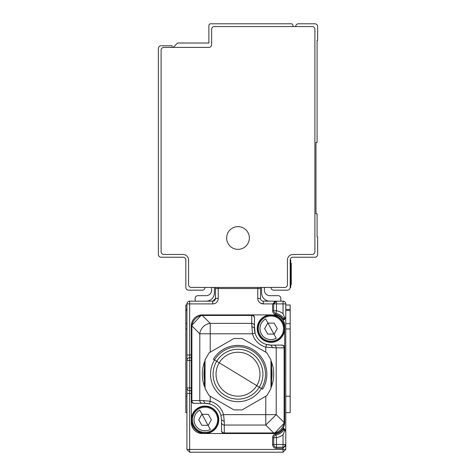 <?xml version="1.0" encoding="UTF-8"?>
<svg xmlns="http://www.w3.org/2000/svg" width="476" height="476" viewBox="0 0 476 476"><rect width="100%" height="100%" fill="white"/><g stroke="black" fill="none" stroke-linecap="round" stroke-linejoin="round"><path stroke-width="0.71" d="M295.667 26.549A2.749 2.749 0 0 1 298.416 23.8L314.892 23.8A2.749 2.749 0 0 1 317.641 26.549L317.641 40.276L317.087 40.276L317.087 142.431L315.993 142.431L315.993 213.831L317.087 213.831L317.087 236.899L317.641 236.899L317.641 254.476A2.749 2.749 0 0 1 314.892 257.224L292.924 257.224A2.749 2.749 0 0 0 290.176 259.967L290.176 287.433L290.729 287.433L290.729 284.684L291.276 284.684L291.276 283.97L291.276 284.684M292.924 254.476A5.492 5.492 0 0 0 287.433 259.967L287.433 284.684A2.749 2.749 0 0 1 284.684 287.433L191.316 287.433A2.749 2.749 0 0 1 188.567 284.684L188.567 259.967A5.492 5.492 0 0 0 183.076 254.476L163.851 254.476A2.749 2.749 0 0 1 161.108 251.733L161.108 50.164A2.749 2.749 0 0 1 163.851 47.416L208.893 47.416A2.749 2.749 0 0 0 211.636 44.673L211.636 29.292A2.749 2.749 0 0 1 214.384 26.549L312.149 26.549A2.749 2.749 0 0 1 314.892 29.292L314.892 251.733A2.749 2.749 0 0 1 312.149 254.476L292.924 254.476A5.492 5.492 0 0 0 287.433 259.967M270.951 287.433A2.749 2.749 0 0 0 273.7 290.176L287.433 290.176A2.749 2.749 0 0 0 290.176 287.433M173.193 47.416L177.584 43.024L208.893 43.024L208.893 25.448A1.648 1.648 0 0 1 210.541 23.8L291.276 23.8A1.648 1.648 0 0 1 292.924 25.448L292.924 26.549M243.444 228.04A11.353 11.353 0 0 0 228.04 232.556A11.353 11.353 0 0 0 232.556 247.96A11.353 11.353 0 0 0 247.96 243.444A11.353 11.353 0 0 0 243.444 228.04M205.049 287.433A2.749 2.749 0 0 1 202.3 290.176L188.567 290.176A2.749 2.749 0 0 1 185.824 287.433L185.824 259.967A2.749 2.749 0 0 0 183.076 257.224L161.108 257.224A2.749 2.749 0 0 1 158.359 254.476L158.359 48.516A2.749 2.749 0 0 1 161.108 45.767L172.092 45.767L172.092 47.416M290.176 259.967L290.729 259.967L290.729 284.684L290.176 284.684M290.729 263.264L291.276 263.264L291.276 283.97L290.729 283.97M285.784 412.656L290.176 412.656L285.784 412.656L290.176 412.656L290.176 309.4L285.784 309.4M283.036 320.092L283.036 319.104L283.387 319.836L284.214 319.836L285.784 317.641L285.784 303.908A2.749 2.749 0 0 0 283.036 301.159A2.749 2.749 0 0 1 285.784 303.908A2.749 2.749 0 0 0 283.036 301.159L284.434 301.546M188.811 451.343L186.919 449.451L189.668 452.2L283.036 452.2L285.784 449.451L283.036 452.2L283.036 449.451L285.784 449.451L285.755 317.885M283.714 447.172L276.449 447.256A2.749 2.749 0 0 1 273.7 444.513L273.7 437.67L273.7 444.513L272.599 444.513L272.599 437.67A3.844 3.844 0 0 1 275.759 433.892A11.531 11.531 0 0 0 283.036 429.31L283.387 428.584L283.036 429.31L283.928 429.959A12.632 12.632 0 0 1 275.955 434.969A2.749 2.749 0 0 0 273.7 437.67L276.449 437.67A15.381 15.381 0 0 0 283.036 434.761L284.684 430.78L285.784 430.78A1.101 1.101 0 0 0 284.684 429.679L285.38 429.929M275.931 301.207L283.036 301.159L283.036 313.66L284.684 317.641L285.784 317.641A1.101 1.101 0 0 1 284.684 318.736L284.737 318.736M283.036 428.329L283.036 429.31M284.214 428.584L285.784 430.78A1.101 1.101 0 0 0 284.684 429.679L284.214 428.584L283.387 428.584L284.107 429.679L284.737 429.685M191.316 393.432L186.919 393.432L186.919 449.451L283.036 449.451L283.036 447.256A2.749 2.749 0 0 0 285.784 444.513L283.036 448.356L276.449 448.356A3.844 3.844 0 0 1 272.599 444.513M186.919 393.432L186.919 303.908A2.749 2.749 0 0 1 189.668 301.159L189.668 303.908L186.919 303.908A2.749 2.749 0 0 1 189.668 301.159L212.736 301.159A2.749 2.749 0 0 0 215.479 298.416L215.479 288.527A2.749 2.749 0 0 1 215.711 287.433A2.749 2.749 0 0 0 215.479 288.527A2.749 2.749 0 0 1 215.711 287.433M284.684 317.641L284.118 318.736A12.632 12.632 0 0 0 275.955 313.446A2.749 2.749 0 0 1 273.7 310.745L273.7 303.908L276.449 303.908L276.449 301.159A2.749 2.749 0 0 0 273.7 303.908A2.749 2.749 0 0 1 276.449 301.159L272.599 303.908L273.7 303.908L276.449 301.159L263.264 301.159A2.749 2.749 0 0 1 260.521 298.416A2.749 2.749 0 0 0 263.264 301.159A2.749 2.749 0 0 1 260.521 298.416L260.521 288.527A2.749 2.749 0 0 0 260.289 287.433A2.749 2.749 0 0 1 260.521 288.527L257.772 288.527L257.772 298.416A5.492 5.492 0 0 0 263.264 303.908L263.264 301.159M215.479 298.452L212.736 301.159L212.736 303.908L189.668 303.908L189.668 354.989L191.316 354.989L191.316 325.876L191.316 419.796A13.733 13.733 0 0 0 205.049 433.529L224.267 433.529L205.049 433.529A13.733 13.733 0 0 0 218.776 419.796A13.733 13.733 0 0 0 205.049 406.064A13.733 13.733 0 0 0 191.316 419.796L191.316 422.539L191.316 419.796L192.703 419.148L191.388 418.362L192.84 417.863L191.614 416.94L193.107 416.595L191.989 415.554L193.512 415.37L192.5 414.209L194.035 414.185L193.155 412.93L194.684 413.067L193.94 411.722L195.44 412.02L194.845 410.609L196.308 411.056L195.856 409.592L197.266 410.193L196.975 408.688L198.314 409.431L198.183 407.902L199.438 408.783L199.462 407.254L200.616 408.259L200.801 406.736L201.848 407.861L202.193 406.367L203.115 407.587L203.609 406.141L204.4 407.456L205.049 406.064A13.733 13.733 0 0 1 218.776 419.796L217.389 419.148L218.704 418.362L216.937 412.93L215.247 410.609L213.117 408.694M202.3 315.457L251.733 315.457L251.733 323.371L210.219 323.371L210.219 333.795L199.795 333.795L191.882 325.876L191.882 400.572L203.323 400.572L205.049 403.321L209.476 403.928A16.476 16.476 0 0 0 205.049 403.321L202.401 403.321A2.749 2.606 -90 0 1 199.795 400.572L199.795 333.795A10.984 9.936 -45 0 1 210.219 323.371L202.3 315.457L202.3 314.892A10.984 10.984 0 0 0 191.316 325.876L201.562 314.916A10.984 10.984 0 0 0 191.316 325.876L191.882 325.876A10.984 9.936 -45 0 1 202.3 315.457L201.705 314.91A10.984 10.984 0 0 0 201.562 314.916L270.951 314.892A13.733 13.733 0 0 0 257.224 328.624A13.733 13.733 0 0 0 270.951 342.351A13.733 13.733 0 0 0 284.684 328.624L284.684 325.876A10.984 10.984 0 0 0 273.7 314.892M254.476 318.063A2.749 2.606 0 0 0 251.733 315.457L251.733 314.892A2.749 2.749 0 0 1 254.476 317.641L254.476 325.977A2.749 2.606 0 0 0 251.733 323.371L252.441 333.795A19.224 19.224 0 0 0 265.781 347.135L276.205 347.849L276.205 414.626L265.781 425.044L265.781 414.626L223.559 414.626L220.918 415.364L221.524 419.796L221.524 430.78A2.749 2.749 0 0 0 224.267 433.529L273.7 433.529A10.984 10.984 0 0 0 281.893 429.858M285.065 318.67L285.523 318.349M284.214 319.836L284.684 318.736L284.297 318.736M284.107 318.736L283.387 319.836M260.521 303.17L263.258 303.908L272.599 303.908L272.599 310.745A3.844 3.844 0 0 0 275.759 314.529A11.531 11.531 0 0 1 283.036 319.104L283.928 318.462M284.136 429.679L284.684 429.679L284.35 429.679L284.684 430.78M214.384 287.433L214.384 292.924A8.241 8.241 0 0 1 206.144 301.159M211.636 287.433L211.636 290.176A5.492 5.492 0 0 1 206.144 295.667L197.909 295.667A2.749 2.749 0 0 0 195.16 298.416L195.16 301.159M261.616 287.433L261.616 292.924A8.241 8.241 0 0 0 269.856 301.159M284.35 318.736L284.684 318.736M191.316 356.084L191.316 359.927M262.889 317.516L266.709 315.564L270.951 314.892A13.733 13.733 0 0 1 284.684 328.624L283.297 329.267L284.612 330.058L283.16 330.558L284.386 331.48L282.893 331.82L284.011 332.867L282.488 333.051L283.5 334.206L281.965 334.235L282.845 335.491L281.316 335.354L282.06 336.693L280.56 336.401L281.155 337.811L279.692 337.359L280.144 338.829L278.734 338.228L279.025 339.733L277.686 338.989L277.817 340.513L276.562 339.632L276.538 341.167L275.384 340.161L275.199 341.685L274.152 340.56L273.807 342.054L272.885 340.828L272.391 342.28L271.6 340.965L270.951 342.351L270.308 340.965L269.517 342.28L269.023 340.828L268.101 342.054L267.756 340.56L266.709 341.685L266.524 340.161L265.37 341.167L265.346 339.632L264.091 340.513L264.222 338.989L262.883 339.733L263.174 338.228L261.764 338.829L262.216 337.359L260.753 337.811L261.348 336.401L259.842 336.693L260.592 335.354L259.063 335.491L259.944 334.235L258.409 334.206L259.414 333.051L257.897 332.867L259.015 331.82L257.522 331.48L258.748 330.558L257.296 330.058L258.611 329.267L257.224 328.624L258.611 327.976L257.296 327.19L258.748 326.691L257.522 325.768L259.015 325.423L257.897 324.382L259.414 324.192L258.409 323.037L259.944 323.014L259.063 321.758L260.592 321.895L259.842 320.55L261.348 320.848L260.753 319.438L262.216 319.884L261.764 318.42L263.174 319.021L262.883 317.516L264.222 318.26L264.091 316.73L265.346 317.611L265.37 316.082L266.524 317.087L266.709 315.564L267.756 316.689L268.101 315.195L269.023 316.415L269.517 314.969L270.308 316.284L270.951 314.892L271.6 316.284L272.391 314.969L272.885 316.415L273.807 315.195L274.152 316.689L275.199 315.564L275.384 317.087L276.538 316.082L276.562 317.611L277.817 316.73L277.686 318.26L279.025 317.516L278.734 319.021L280.144 318.42L279.692 319.884L281.155 319.438L280.56 320.848L282.06 320.55L281.316 321.895L282.845 321.758L281.965 323.014L283.5 323.037L282.488 324.192L284.011 324.382L282.893 325.423L284.386 325.768L283.16 326.691L284.612 327.19L283.297 327.976L284.684 328.624L284.684 347.849A2.749 2.749 0 0 0 281.941 345.1L270.951 345.1L281.941 345.1A2.749 2.749 0 0 1 284.684 347.849L284.684 422.539L274.438 433.499A10.984 10.984 0 0 0 284.684 422.539L284.118 422.539A10.984 9.936 135 0 1 273.7 432.964L274.295 433.511M284.684 412.656L284.684 409.907M284.684 343.999L284.684 347.849L284.118 347.849L284.118 422.539L276.205 414.626L265.781 414.626L265.781 396.222L242.076 409.907L266.881 395.586L270.951 388.529L270.951 359.886L266.881 352.829L242.076 338.507L233.924 338.507L209.119 352.829L205.049 359.886L205.049 388.529L209.119 395.586L233.924 409.907L242.076 409.907M275.759 433.892L275.955 434.969A2.749 2.749 0 0 0 273.837 436.819A2.749 2.749 0 0 1 275.955 434.969A2.749 2.749 0 0 0 273.837 436.819A2.749 2.749 0 0 1 275.955 434.969A12.632 12.632 0 0 0 284.118 429.679L283.928 429.959M191.316 357.732L189.668 357.732A2.749 2.749 0 0 0 186.919 360.481L189.668 360.481L189.668 387.94L191.316 387.94M194.059 403.321A2.749 2.749 0 0 1 191.316 400.572A2.749 2.749 0 0 0 194.059 403.321L194.482 403.321A2.749 2.606 -90 0 1 191.882 400.572L191.316 400.572A2.749 2.749 0 0 0 194.059 403.321M189.668 452.2L189.668 387.94L186.919 387.94A2.749 2.749 0 0 0 189.668 390.689L191.316 390.689M274.438 433.499L273.7 433.529L273.7 432.964L224.267 432.964L224.267 433.529A2.749 2.749 0 0 1 221.524 430.78L221.524 419.796L224.267 421.522L224.267 432.964A2.749 2.606 0 0 1 221.524 430.358M202.401 403.321L194.482 403.321M221.524 427.781L221.524 430.233M185.824 310.501L186.919 310.501L186.919 305.009L185.824 305.009L185.824 310.501M185.824 323.68L186.919 323.68L186.919 412.656L185.824 412.656L186.919 412.656L185.824 412.656L185.824 309.4L186.919 309.4M285.427 302.558L285.784 303.908A2.749 2.749 0 0 0 283.036 301.159A2.749 2.749 0 0 1 285.784 303.908A2.749 2.749 0 0 0 283.036 301.159A2.749 2.749 0 0 1 285.784 303.908L276.449 303.908L276.449 310.745L275.759 314.529M225.404 452.2L250.596 452.2M254.476 317.641L254.476 328.624A16.476 16.476 0 0 0 270.951 345.1L266.524 344.493L265.781 347.135L265.781 352.198L242.076 338.507L233.924 338.507L210.219 352.198L210.219 333.795L252.441 333.795L255.082 333.057A16.476 16.476 0 0 0 266.524 344.493M254.476 325.977L255.082 333.057M251.733 326.899A2.749 1.725 0 0 1 254.476 328.624M272.677 347.849L270.951 345.1M220.918 415.364A16.476 16.476 0 0 0 209.476 403.928L210.219 401.28L203.323 400.572M213.373 359.207A28.834 28.834 0 0 1 253 349.586A28.834 28.834 0 0 1 262.627 389.213L213.373 359.207M270.951 365.627A34.052 34.052 0 0 1 270.951 382.787L270.951 379.324M218.776 419.796L217.389 420.445L218.704 421.23L217.252 421.73L218.478 422.652L216.985 422.991L218.103 424.039L216.586 424.223L217.591 425.377L216.056 425.407L216.937 426.663L215.408 426.526L216.158 427.865L214.652 427.573L215.247 428.983L213.784 428.531L214.236 430.001L212.826 429.4L213.117 430.905L211.778 430.161L211.909 431.684L210.654 430.804L210.63 432.339L209.476 431.333L209.291 432.857L208.244 431.732L207.899 433.225L206.977 432L206.483 433.452L205.691 432.137L205.049 433.529L204.4 432.137L203.609 433.452L203.115 432L202.193 433.225L201.848 431.732L200.801 432.857L200.616 431.333L199.462 432.339L199.438 430.804L198.183 431.684L198.314 430.161L196.975 430.905L197.266 429.4L195.856 430.001L196.308 428.531L194.845 428.983L195.44 427.573L193.94 427.865L194.684 426.526L193.155 426.663L194.035 425.407L192.5 425.377L193.512 424.223L191.989 424.039L193.107 422.991L191.614 422.652L192.84 421.73L191.388 421.23L192.703 420.445L191.316 419.796M210.315 429.435A10.984 10.984 0 0 1 195.404 425.062A10.984 10.984 0 0 1 199.777 410.157L210.315 429.435M205.691 407.456L205.049 406.064L206.483 406.141L205.691 407.456M206.977 407.587L206.483 406.141L207.899 406.367L206.977 407.587M208.244 407.861L207.899 406.367L209.291 406.736L208.244 407.861M209.476 408.259L209.291 406.736L210.63 407.254L209.476 408.259M210.654 408.783L210.63 407.254L211.909 407.908L210.654 408.783M216.937 426.657L218.103 424.039L218.704 421.23L218.704 418.362L217.252 417.863L218.478 416.94L216.985 416.595L218.103 415.554L216.586 415.37L217.591 414.209L216.056 414.185L216.937 412.93L215.408 413.067L216.158 411.722L214.652 412.02L215.247 410.609L213.784 411.056L214.236 409.592L212.826 410.193L213.117 408.688L211.778 409.431L211.909 407.902L213.111 408.688M276.223 338.263A10.984 10.984 0 0 1 261.312 333.89A10.984 10.984 0 0 1 265.685 318.985L276.223 338.263M238.571 352.246A21.967 21.967 0 0 0 216.039 373.636A21.967 21.967 0 0 0 237.429 396.169A21.967 21.967 0 0 0 259.961 374.779A21.967 21.967 0 0 0 238.571 352.246M277.27 328.624L274.152 334.116L267.756 334.116L264.638 328.624L267.756 323.133L274.152 323.133L277.27 328.624M211.362 419.796L208.244 425.288L201.848 425.288L198.73 419.796L201.848 414.304L208.244 414.304L211.362 419.796M259.587 361.748A24.925 24.925 0 0 0 225.535 352.621A24.925 24.925 0 0 0 216.413 386.673A24.925 24.925 0 0 0 250.465 395.794A24.925 24.925 0 0 0 259.587 361.748M261.782 360.481A27.459 27.459 0 0 1 251.733 397.99A27.459 27.459 0 0 1 214.218 387.94A27.459 27.459 0 0 1 224.267 350.425A27.459 27.459 0 0 1 261.782 360.481M205.049 365.627L205.049 382.787A34.052 34.052 0 0 1 205.049 365.627M270.951 387.839L271.57 386.357L271.57 362.058L270.951 360.582M271.57 386.357A35.7 35.7 0 0 0 271.57 362.058A35.7 35.7 0 0 1 271.57 386.357M210.219 396.222L210.219 401.28A19.224 19.224 0 0 1 223.559 414.626L224.267 421.522M205.049 360.582L204.43 362.058L204.43 386.357L205.049 387.839M204.43 362.058A35.7 35.7 0 0 0 204.43 386.357A35.7 35.7 0 0 1 204.43 362.058M262.883 317.516L259.063 321.758L257.296 327.19L257.522 331.48L258.414 334.206L259.848 336.693L262.883 339.727M262.889 339.727L266.709 341.679L270.951 342.351M205.049 433.529L209.291 432.851L213.111 430.899M213.117 430.899L215.247 428.983M215.247 428.977L216.937 426.663M274.206 301.677A2.749 2.749 0 0 1 274.521 301.945A2.749 2.749 0 0 0 274.206 301.677A2.749 2.749 0 0 1 274.521 301.945A2.749 2.749 0 0 0 274.206 301.677M186.919 423.093L186.919 436.819L186.919 423.093M221.524 421.665L221.524 419.796A16.476 16.476 0 0 0 221.524 419.683M264.364 287.433L264.364 290.176A5.492 5.492 0 0 0 269.856 295.667L278.091 295.667A2.749 2.749 0 0 1 280.84 298.416L280.84 301.159M191.316 422.539A10.984 10.984 0 0 0 202.3 433.529M284.071 429.667L284.101 429.679A12.632 12.632 0 0 1 275.955 434.969A2.749 2.749 0 0 0 273.7 437.67L272.599 437.67M283.036 447.256L283.036 444.513L285.784 444.513L285.719 445.09M285.41 445.899L284.69 446.702M285.784 305.009L290.176 305.009L290.176 310.501L285.784 310.501M290.176 262.716L290.729 262.716M290.729 264.745L291.276 264.745M284.136 428.584L283.387 428.584M283.036 313.66A15.381 15.381 0 0 0 276.449 310.745L272.599 310.745M212.736 303.908A5.492 5.492 0 0 0 218.228 298.416L218.228 288.527L257.772 288.527L257.772 287.433M186.919 360.481A2.749 2.749 0 0 1 189.668 357.732L189.668 354.989L186.919 354.989M273.7 310.745A2.749 2.749 0 0 0 275.955 313.446M275.955 434.969A2.749 2.749 0 0 0 273.7 437.67A2.749 2.749 0 0 1 275.955 434.969L276.449 437.67L276.449 444.513L283.036 444.513L283.036 434.761M218.228 287.433L218.228 288.527L215.479 288.527M273.599 345.1A2.749 2.606 -90 0 1 276.205 347.849L284.118 347.849A2.749 2.606 90 0 0 281.518 345.1M221.524 422.438A2.749 2.606 180 0 0 224.267 425.044L265.781 425.044L273.7 432.964M273.7 444.513A2.749 2.749 0 0 0 276.449 447.256L276.449 444.513L273.7 444.513M283.036 301.159A2.749 2.749 0 0 1 285.784 303.908M185.824 396.181L186.919 396.181M185.824 328.964L186.919 328.964M191.316 360.481L189.668 360.481L189.668 357.732M285.784 323.68L290.176 323.68M276.449 447.256L276.449 448.356M218.228 298.416L215.479 298.416M257.772 298.416L260.521 298.416M285.784 328.964L290.176 328.964M285.784 396.181L290.176 396.181M202.3 314.892A10.984 10.984 0 0 0 201.651 314.91M273.7 433.529A10.984 10.984 0 0 0 274.349 433.505M274.372 302.105L275.188 301.469M285.784 444.513L285.737 445.024M285.475 445.768L284.838 446.583"/></g></svg>
